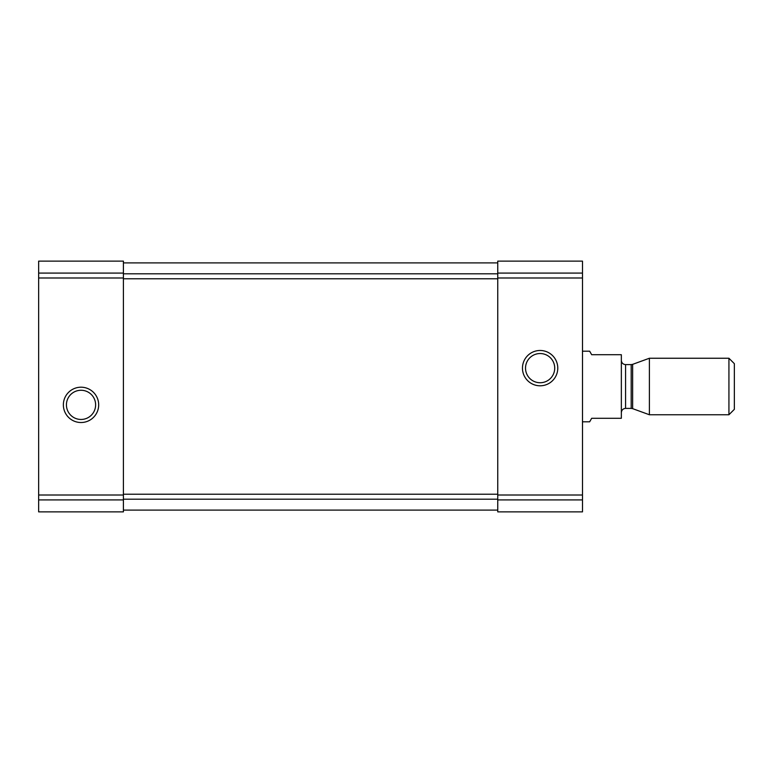 <?xml version="1.0" encoding="UTF-8"?>
<svg xmlns="http://www.w3.org/2000/svg" width="773" height="773" viewBox="0 0 773 773"><rect width="100%" height="100%" fill="white"/><g stroke="black" fill="none" stroke-linecap="round" stroke-linejoin="round"><path stroke-width="1.16" d="M38.65 499.909L38.65 261.129L123.409 261.129L38.65 261.129L123.409 261.129L123.409 511.871L38.65 511.871L38.65 499.909L123.409 499.909M63.367 404.868A17.653 17.653 0 0 0 89.852 420.154A17.653 17.653 0 0 0 89.852 389.573A17.653 17.653 0 0 0 63.367 404.868M497.744 499.909L497.744 261.129L582.494 261.129L497.744 261.129L582.494 261.129L582.494 511.871L497.744 511.871L497.744 499.909L582.494 499.909M522.461 368.132A17.653 17.653 0 0 0 548.946 383.427A17.653 17.653 0 0 0 548.946 352.846A17.653 17.653 0 0 0 522.461 368.132M123.409 510.103L497.744 510.103M123.409 262.897L497.744 262.897M525.524 368.132A14.6 14.6 0 0 0 547.419 380.78A14.6 14.6 0 0 0 547.419 355.493A14.6 14.6 0 0 0 525.524 368.132M66.43 404.868A14.6 14.6 0 0 0 88.325 417.507A14.6 14.6 0 0 0 88.325 392.22A14.6 14.6 0 0 0 66.43 404.868M582.494 421.816L589.644 421.816L591.683 418.28L621.347 418.28L621.347 354.72L591.683 354.72L589.644 351.184L582.494 351.184M728.929 414.753L734.35 409.332L734.35 363.668L728.929 358.247L649.397 358.247L649.397 414.753L728.929 414.753L728.929 358.247M38.65 273.091L123.409 273.091M38.65 277.99L123.409 277.99M38.65 495.01L123.409 495.01M497.744 273.091L582.494 273.091M497.744 277.99L582.494 277.99M497.744 495.01L582.494 495.01M123.409 499.194L497.744 499.194M123.409 494.227L497.744 494.227M123.409 278.773L497.744 278.773M123.409 273.806L497.744 273.806M632.643 364.354L631.193 364.605L631.193 408.395L632.643 408.646L632.643 364.354L649.397 358.247M631.193 408.395L625.579 408.395L625.579 364.605C623.009 364.354 621.598 362.943 621.347 360.363M632.643 408.646L649.397 414.753M631.193 364.605L625.579 364.605M625.579 408.395C623.009 408.646 621.598 410.057 621.347 412.637"/></g></svg>
